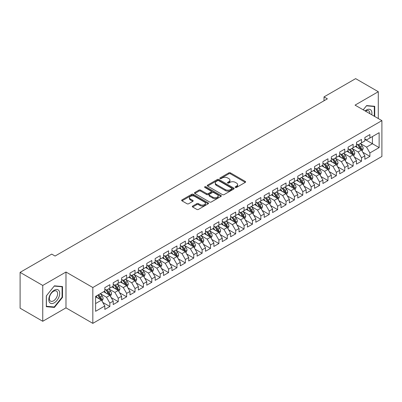 <?xml version="1.0" encoding="UTF-8"?>
<svg xmlns="http://www.w3.org/2000/svg" width="402" height="402" viewBox="0 0 402 402"><rect width="100%" height="100%" fill="white"/><g stroke="black" fill="none" stroke-linecap="round" stroke-linejoin="round"><path stroke-width="0.6" d="M235.376 187.427A0.814 0.472 0 0 0 236.527 187.427L245.275 182.377A1.166 0.673 0 0 0 245.617 181.905A1.166 0.673 0 0 0 245.275 181.428L230.457 172.87A1.166 0.673 0 0 0 228.808 172.87L220.06 177.92A0.814 0.472 0 0 0 219.819 178.252A0.814 0.472 0 0 0 220.06 178.588A0.814 0.472 0 0 0 221.211 178.588L222.346 177.935A3.729 2.151 0 0 1 227.612 177.935L228.849 178.644A3.729 2.151 0 0 1 229.939 180.166A3.729 2.151 0 0 1 228.849 181.689L227.718 182.342A0.814 0.472 0 0 0 227.477 182.674A0.814 0.472 0 0 0 227.718 183.005A0.814 0.472 0 0 0 228.869 183.005L230.004 182.352A3.729 2.151 0 0 1 235.27 182.352L236.507 183.066A3.729 2.151 0 0 1 237.597 184.588A3.729 2.151 0 0 1 236.507 186.111L235.376 186.764A0.814 0.472 0 0 0 235.135 187.096A0.814 0.472 0 0 0 235.376 187.427L235.376 186.764M192.664 206.05A1.166 0.673 0 0 0 192.322 206.527A1.166 0.673 0 0 0 192.664 207.005L196.819 209.402A1.166 0.673 0 0 0 198.467 209.402L208.181 203.794A1.166 0.673 0 0 0 208.522 203.317A1.166 0.673 0 0 0 208.181 202.844L193.362 194.287A1.166 0.673 0 0 0 191.714 194.287L182 199.894A1.166 0.673 0 0 0 181.659 200.372A1.166 0.673 0 0 0 182 200.844L187.02 203.749A1.166 0.673 0 0 0 188.669 203.749L192.824 201.347A1.166 0.673 0 0 0 193.166 200.869A1.166 0.673 0 0 0 192.824 200.397L190.337 198.955A3.115 1.799 0 0 1 189.422 197.683A3.115 1.799 0 0 1 191.347 196.025A3.115 1.799 0 0 1 194.739 196.412L204.497 202.045A3.115 1.799 0 0 1 205.412 203.317A3.115 1.799 0 0 1 203.487 204.98A3.115 1.799 0 0 1 200.09 204.588L198.467 203.653A1.166 0.673 0 0 0 196.819 203.653L192.664 206.05L192.664 207.005M42.748 285.44L42.748 321.278L65.983 307.862L65.983 272.023L42.748 285.44L20.1 272.365L51.727 254.104L55.079 256.044L327.374 98.837L324.017 96.897L324.017 100.771M65.983 272.023L92.827 287.52L381.9 120.63L381.9 156.468L92.827 323.364L92.827 287.52M378.292 118.545L378.292 91.716L355.056 105.128L381.9 120.63M378.292 91.716L355.644 78.636L324.017 96.897M222.427 194.618A1.166 0.673 0 0 0 224.075 194.618L233.788 189.01A1.166 0.673 0 0 0 234.13 188.533A1.166 0.673 0 0 0 233.788 188.061L218.969 179.503A1.166 0.673 0 0 0 217.321 179.503L207.608 185.111A1.166 0.673 0 0 0 207.266 185.588A1.166 0.673 0 0 0 207.608 186.061L222.427 194.618M205.09 187.603A0.814 0.472 0 0 1 205.919 187.719L220.969 196.412L211.271 202.01A1.166 0.673 0 0 1 209.623 202.01L194.804 193.452L194.804 192.503A1.166 0.673 0 0 0 194.462 192.98A1.166 0.673 0 0 0 194.804 193.452M194.804 192.503L198.96 190.101A1.166 0.673 0 0 1 200.608 190.101L206.618 193.573A1.166 0.673 0 0 0 208.266 193.573L211.025 191.98A1.166 0.673 0 0 0 211.362 191.508A1.166 0.673 0 0 0 211.025 191.03L204.764 187.417A0.814 0.472 0 0 1 204.528 187.086A0.814 0.472 0 0 1 205.03 186.649A0.814 0.472 0 0 1 205.919 186.749L220.984 195.452A1.166 0.673 0 0 1 221.326 195.925A1.166 0.673 0 0 1 220.984 196.402L220.984 195.452M364.87 139.373L372.423 143.73L372.423 136.564L379.131 132.69L369.905 138.017L369.905 134.575L364.87 137.484L364.87 140.921L361.514 142.861L361.514 139.419L356.484 142.323L356.484 145.765L353.127 147.7L353.127 144.263L348.092 147.167L348.092 150.609L344.74 152.544L344.74 149.107L339.705 152.011L339.705 155.448L336.348 157.388L336.348 153.951L331.318 156.855L331.318 160.292L327.962 162.232L327.962 158.79L322.927 161.699L322.927 165.137L319.575 167.076L319.575 163.634L314.54 166.544L314.54 169.981L311.183 171.915L311.183 168.478L306.153 171.383L306.153 174.825L302.796 176.759L302.796 173.322L297.761 176.227L297.761 179.664L294.405 181.603L294.405 178.166L289.375 181.071L289.375 184.508L286.018 186.448L286.018 183.005L280.983 185.915L280.983 189.352L277.631 191.292L277.631 187.85L272.596 190.759L272.596 194.196L269.239 196.131L269.239 192.694L264.209 195.598L264.209 199.04L260.853 200.975L260.853 197.538L255.818 200.442L255.818 203.879L252.466 205.819L252.466 202.382L247.431 205.286L247.431 208.723L244.074 210.663L244.074 207.221L239.044 210.13L239.044 213.568L235.688 215.507L235.688 212.065L230.653 214.975L230.653 218.412L227.296 220.346L227.296 216.909L222.266 219.814L222.266 223.256L218.909 225.19L218.909 221.753L213.874 224.658L213.874 228.095L210.522 230.034L210.522 226.597L205.487 229.502L205.487 232.939L202.131 234.879L202.131 231.436L197.101 234.346L197.101 237.783L193.744 239.723L193.744 236.281L188.709 239.19L188.709 242.627L185.357 244.562L185.357 241.125L180.322 244.029L180.322 247.471L176.965 249.406L176.965 245.969L171.935 248.873L171.935 252.31L168.579 254.25L168.579 250.813L163.544 253.717L163.544 257.154L160.192 259.094L160.192 255.652L155.157 258.561L155.157 261.998L151.8 263.938L151.8 260.496L146.77 263.405L146.77 266.843L143.413 268.777L143.413 265.34L138.378 268.245L138.378 271.687L135.022 273.621L135.022 270.184L129.992 273.089L129.992 276.526L126.635 278.465L126.635 275.028L121.6 277.933L121.6 281.37L118.248 283.309L118.248 279.867L113.213 282.777L113.213 286.214L109.857 288.154L109.857 284.711L104.827 287.621L104.827 291.058L95.596 296.385L95.596 311.304L104.827 305.972L101.47 300.163L95.596 296.771M379.131 132.69L379.131 147.604L369.905 152.931L366.549 147.122L360.468 143.609M362.815 152.278L369.905 156.373L369.905 152.931M369.905 156.373L364.87 159.277L364.87 155.84L361.514 157.775L358.162 151.966L352.077 148.454M354.428 157.122L361.514 161.212L361.514 157.775M361.514 161.212L356.484 164.122L356.484 160.679L353.127 162.619L349.77 156.805L343.69 153.298M346.037 161.966L353.127 166.056L353.127 162.619M353.127 166.056L348.092 168.961L348.092 165.523L344.74 167.463L341.383 161.649L335.303 158.137M337.65 166.81L344.74 170.9L344.74 167.463M344.74 170.9L339.705 173.805L339.705 170.368L336.348 172.302L332.997 166.493L326.911 162.981M329.263 171.649L336.348 175.744L336.348 172.302M336.348 175.744L331.318 178.649L331.318 175.212L327.962 177.146L324.605 171.337L318.525 167.825M320.871 176.493L327.962 180.588L327.962 177.146M327.962 180.588L322.927 183.493L322.927 180.056L319.575 181.99L316.218 176.182L310.138 172.669M312.485 181.337L319.575 185.428L319.575 181.99M319.575 185.428L314.54 188.337L314.54 184.895L311.183 186.835L307.826 181.021L301.746 177.513M304.098 186.181L311.183 190.272L311.183 186.835M311.183 190.272L306.153 193.176L306.153 189.739L302.796 191.679L299.44 185.865L293.359 182.352M295.706 191.025L302.796 195.116L302.796 191.679M302.796 195.116L297.761 198.02L297.761 194.583L294.405 196.523L291.053 190.709L284.968 187.196M287.319 195.864L294.405 199.96L294.405 196.523M294.405 199.96L289.375 202.864L289.375 199.427L286.018 201.362L282.661 195.553L276.581 192.04M278.928 200.709L286.018 204.804L286.018 201.362M286.018 204.804L280.983 207.708L280.983 204.271L277.631 206.206L274.275 200.397L268.194 196.885M270.541 205.553L277.631 209.643L277.631 206.206M277.631 209.643L272.596 212.552L272.596 209.11L269.239 211.05L265.888 205.236L259.803 201.729M262.154 210.397L269.239 214.487L269.239 211.05M269.239 214.487L264.209 217.397L264.209 213.954L260.853 215.894L257.496 210.08L251.416 206.568M253.762 215.241L260.853 219.331L260.853 215.894M260.853 219.331L255.818 222.236L255.818 218.799L252.466 220.738L249.109 214.924L243.029 211.412M245.376 220.08L252.466 224.175L252.466 220.738M252.466 224.175L247.431 227.08L247.431 223.643L244.074 225.577L240.718 219.768L234.637 216.256M236.989 224.924L244.074 229.019L244.074 225.577M244.074 229.019L239.044 231.924L239.044 228.487L235.688 230.421L232.331 224.612L226.251 221.1M228.597 229.768L235.688 233.858L235.688 230.421M235.688 233.858L230.653 236.768L230.653 233.326L227.296 235.265L223.944 229.452L217.859 225.944M220.211 234.612L227.296 238.703L227.296 235.265M227.296 238.703L222.266 241.612L222.266 238.17L218.909 240.11L215.552 234.296L209.472 230.783M211.824 239.456L218.909 243.547L218.909 240.11M218.909 243.547L213.874 246.451L213.874 243.014L210.522 244.954L207.166 239.14L201.085 235.627M203.432 244.295L210.522 248.391L210.522 244.954M210.522 248.391L205.487 251.295L205.487 247.858L202.131 249.793L198.779 243.984L192.694 240.471M195.045 249.139L202.131 253.235L202.131 249.793M202.131 253.235L197.101 256.139L197.101 252.702L193.744 254.637L190.387 248.828L184.307 245.315M186.654 253.984L193.744 258.074L193.744 254.637M193.744 258.074L188.709 260.983L188.709 257.541L185.357 259.481L182 253.667L175.92 250.16M178.267 258.828L185.357 262.918L185.357 259.481M185.357 262.918L180.322 265.828L180.322 262.385L176.965 264.325L173.614 258.511L167.528 254.999M169.88 263.672L176.965 267.762L176.965 264.325M176.965 267.762L171.935 270.667L171.935 267.229L168.579 269.169L165.222 263.355L159.142 259.843M161.488 268.511L168.579 272.606L168.579 269.169M168.579 272.606L163.544 275.511L163.544 272.074L160.192 274.008L156.835 268.199L150.75 264.687M153.102 273.355L160.192 277.45L160.192 274.008M160.192 277.45L155.157 280.355L155.157 276.918L151.8 278.852L148.444 273.043L142.363 269.531M144.715 278.199L151.8 282.289L151.8 278.852M151.8 282.289L146.77 285.199L146.77 281.757L143.413 283.696L140.057 277.882L133.977 274.375M136.323 283.043L143.413 287.134L143.413 283.696M143.413 287.134L138.378 290.043L138.378 286.601L135.022 288.541L131.67 282.727L125.585 279.214M127.936 287.887L135.022 291.978L135.022 288.541M135.022 291.978L129.992 294.882L129.992 291.445L126.635 293.385L123.278 287.571L117.198 284.058M119.545 292.726L126.635 296.822L126.635 293.385M126.635 296.822L121.6 299.726L121.6 296.289L118.248 298.224L114.892 292.415L108.811 288.902M111.158 297.57L118.248 301.666L118.248 298.224M118.248 301.666L113.213 304.57L113.213 301.133L109.857 303.068L106.505 297.259L100.42 293.746M102.771 302.415L109.857 306.505L109.857 303.068M109.857 306.505L104.827 309.414L104.827 305.972M104.827 289.118L106.505 290.088L109.857 288.154M95.596 303.555L101.47 300.163M113.213 284.279L114.892 285.244L118.248 283.309M106.505 297.259L109.857 295.319L103.651 291.736M113.213 301.133L109.857 295.319M121.6 279.435L123.278 280.405L126.635 278.465M114.892 292.415L118.248 290.475L112.037 286.892M121.6 296.289L118.248 290.475M129.992 274.591L131.67 275.561L135.022 273.621M123.278 287.571L126.635 285.631L120.429 282.048M129.992 291.445L126.635 285.631M138.378 269.747L140.057 270.717L143.413 268.777M131.67 282.727L135.022 280.792L128.816 277.204M138.378 286.601L135.022 280.792M146.77 264.903L148.444 265.873L151.8 263.938M140.057 277.882L143.413 275.948L137.203 272.365M146.77 281.757L143.413 275.948M155.157 260.064L156.835 261.029L160.192 259.094M148.444 273.043L151.8 271.104L145.594 267.521M155.157 276.918L151.8 271.104M163.544 255.22L165.222 256.19L168.579 254.25M156.835 268.199L160.192 266.26L153.981 262.677M163.544 272.074L160.192 266.26M171.935 250.376L173.614 251.345L176.965 249.406M165.222 263.355L168.579 261.416L162.373 257.833M171.935 267.229L168.579 261.416M180.322 245.532L182 246.501L185.357 244.562M173.614 258.511L176.965 256.577L170.76 252.989M180.322 262.385L176.965 256.577M188.709 240.687L190.387 241.657L193.744 239.723M182 253.667L185.357 251.732L179.146 248.15M188.709 257.541L185.357 251.732M197.101 235.848L198.779 236.813L202.131 234.879M190.387 248.828L193.744 246.888L187.538 243.305M197.101 252.702L193.744 246.888M205.487 231.004L207.166 231.974L210.522 230.034M198.779 243.984L202.131 242.044L195.925 238.461M205.487 247.858L202.131 242.044M213.874 226.16L215.552 227.13L218.909 225.19M207.166 239.14L210.522 237.2L204.311 233.617M213.874 243.014L210.522 237.2M222.266 221.316L223.944 222.286L227.296 220.346M215.552 234.296L218.909 232.361L212.703 228.773M222.266 238.17L218.909 232.361M230.653 216.472L232.331 217.442L235.688 215.507M223.944 229.452L227.296 227.517L221.09 223.934M230.653 233.326L227.296 227.517M239.044 211.633L240.718 212.598L244.074 210.663M232.331 224.612L235.688 222.673L229.477 219.09M239.044 228.487L235.688 222.673M247.431 206.789L249.109 207.754L252.466 205.819M240.718 219.768L244.074 217.829L237.868 214.246M247.431 223.643L244.074 217.829M255.818 201.945L257.496 202.915L260.853 200.975M249.109 214.924L252.466 212.985L246.255 209.402M255.818 218.799L252.466 212.985M264.209 197.101L265.888 198.07L269.239 196.131M257.496 210.08L260.853 208.146L254.647 204.558M264.209 213.954L260.853 208.146M272.596 192.256L274.275 193.226L277.631 191.292M265.888 205.236L269.239 203.301L263.034 199.719M272.596 209.11L269.239 203.301M280.983 187.417L282.661 188.382L286.018 186.448M274.275 200.397L277.631 198.457L271.42 194.875M280.983 204.271L277.631 198.457M289.375 182.573L291.053 183.538L294.405 181.603M282.661 195.553L286.018 193.613L279.812 190.03M289.375 199.427L286.018 193.613M297.761 177.729L299.44 178.699L302.796 176.759M291.053 190.709L294.405 188.769L288.199 185.186M297.761 194.583L294.405 188.769M306.153 172.885L307.826 173.855L311.183 171.915M299.44 185.865L302.796 183.93L296.586 180.342M306.153 189.739L302.796 183.93M314.54 168.041L316.218 169.011L319.575 167.076M307.826 181.021L311.183 179.086L304.977 175.503M314.54 184.895L311.183 179.086M322.927 163.202L324.605 164.167L327.962 162.232M316.218 176.182L319.575 174.242L313.364 170.659M322.927 180.056L319.575 174.242M331.318 158.358L332.997 159.323L336.348 157.388M324.605 171.337L327.962 169.398L321.756 165.815M331.318 175.212L327.962 169.398M339.705 153.514L341.383 154.484L344.74 152.544M332.997 166.493L336.348 164.554L330.142 160.971M339.705 170.368L336.348 164.554M348.092 148.67L349.77 149.639L353.127 147.7M341.383 161.649L344.74 159.715L338.529 156.127M348.092 165.523L344.74 159.715M356.484 143.826L358.162 144.795L361.514 142.861M349.77 156.805L353.127 154.87L346.921 151.288M356.484 160.679L353.127 154.87M364.87 138.981L366.549 139.951L369.905 138.017M358.162 151.966L361.514 150.026L355.308 146.444M364.87 155.84L361.514 150.026M20.1 272.365L20.1 308.203L42.748 321.278M65.983 307.862L92.827 323.364M366.549 147.122L372.423 143.73L379.131 147.604M374.729 116.49L374.729 106.299L366.634 105.575L363.207 109.836M62.506 297.349L62.506 286.556L54.411 285.832L46.315 295.902L46.315 306.696L54.411 307.419L62.506 297.349L62.084 297.108M235.703 187.543L236.507 187.081A3.729 2.151 0 0 0 237.597 185.558L237.597 184.588M229.939 180.166L229.939 181.136A3.729 2.151 0 0 1 228.849 182.659L228.045 183.121M245.275 181.428L245.275 182.377L230.457 173.84A1.166 0.673 0 0 0 228.808 173.84L220.386 178.704M233.773 189.02L218.969 180.473A1.166 0.673 0 0 0 217.321 180.473L207.623 186.071M231.733 188.865A0.814 0.472 0 0 0 231.969 188.533A0.814 0.472 0 0 0 231.733 188.201L218.723 180.689A0.814 0.472 0 0 0 217.567 180.689L216.376 181.377A3.729 2.151 0 0 0 215.286 182.9A3.729 2.151 0 0 0 216.376 184.423L225.266 189.558A3.729 2.151 0 0 0 230.537 189.558L231.733 188.865L231.733 189.834A0.814 0.472 0 0 0 231.969 189.503L231.969 188.533M215.286 182.9L215.286 183.87A3.729 2.151 0 0 0 216.376 185.392L216.376 184.423M231.733 189.834L230.537 190.523A3.729 2.151 0 0 1 225.266 190.523L216.376 185.392M194.819 193.462L198.96 191.071L198.96 190.101M211.362 191.508L211.362 192.473A1.166 0.673 0 0 1 211.025 192.95L208.266 194.543A1.166 0.673 0 0 1 206.618 194.543L200.608 191.071A1.166 0.673 0 0 0 198.96 191.071M212.854 197.176A3.115 1.799 0 0 0 216.251 197.563A3.115 1.799 0 0 0 218.17 195.905A3.115 1.799 0 0 0 217.261 194.633L213.824 192.648A1.166 0.673 0 0 0 212.176 192.648L209.417 194.236A1.166 0.673 0 0 0 209.075 194.714A1.166 0.673 0 0 0 209.417 195.191L212.854 197.176L212.854 198.141A3.115 1.799 0 0 0 216.251 198.533A3.115 1.799 0 0 0 218.17 196.869L218.17 195.905M209.075 194.714L209.075 195.684A1.166 0.673 0 0 0 209.417 196.156L209.417 195.191M212.854 198.141L209.417 196.156M205.412 203.317L205.412 204.286A3.115 1.799 0 0 1 203.487 205.95A3.115 1.799 0 0 1 200.09 205.558L198.467 204.618A1.166 0.673 0 0 0 196.819 204.618L192.679 207.01M189.422 197.683L189.422 198.653A3.115 1.799 0 0 0 190.337 199.925L190.337 198.955M192.809 201.357L190.337 199.925M208.166 203.804L193.362 195.256A1.166 0.673 0 0 0 191.714 195.256L182.016 200.854L182 199.894M53.556 306.927L54.411 307.419M362.137 151.102L363.177 148.564A3.146 1.814 -120 0 0 362.172 145.886L360.393 143.509M357.549 147.74L356.197 145.931M360.926 149.685L361.478 148.7A3.146 1.814 -120 0 0 360.579 146.805L358.795 144.429M357.78 144.574L359.981 147.514A1.603 0.925 60 0 1 360.272 148.001L361.478 148.7M357.227 144.258L359.574 147.388A3.146 1.814 60 0 1 360.473 149.278L360.534 149.459M353.75 155.946L354.79 153.408A3.146 1.814 -120 0 0 353.785 150.73L352.001 148.353M349.162 152.579L347.81 150.77M352.534 154.529L353.092 153.539A3.146 1.814 -120 0 0 352.192 151.649L350.408 149.273M349.393 149.418L351.594 152.358A1.603 0.925 60 0 1 351.886 152.845L353.092 153.539M348.841 149.102L351.182 152.232A3.146 1.814 60 0 1 352.082 154.122L352.147 154.303M345.358 160.79L346.398 158.247A3.146 1.814 -120 0 0 345.398 155.574L343.615 153.192M340.775 157.423L339.419 155.614M344.147 159.373L344.7 158.383A3.146 1.814 -120 0 0 343.8 156.494L342.022 154.112M341.002 154.262L343.202 157.202A1.603 0.925 60 0 1 343.494 157.684L344.7 158.383M340.449 153.941L342.795 157.076A3.146 1.814 60 0 1 343.695 158.966L343.76 159.147M371.749 114.766A7.713 4.452 120 0 0 371.187 110.394A7.713 4.452 120 0 0 365.122 110.942M369.825 113.655A5.839 3.372 120 0 0 369.277 111.379A5.839 3.372 120 0 0 368.619 110.771A5.839 3.372 120 0 0 365.518 111.173M366.448 105.801L374.307 106.515L374.307 116.243M373.79 106.213L374.307 106.515M363.222 109.846L366.463 105.811M49.521 302.404A7.713 4.452 120 0 0 56.968 300.41A7.713 4.452 120 0 0 58.963 290.656A7.713 4.452 120 0 0 51.516 292.651A7.713 4.452 120 0 0 49.521 302.404M49.903 300.535A5.839 3.372 120 0 0 50.557 301.143A5.839 3.372 120 0 0 55.989 298.42A5.839 3.372 120 0 0 57.054 291.641A5.839 3.372 120 0 0 56.396 291.033A5.839 3.372 120 0 0 50.964 293.756A5.839 3.372 120 0 0 49.903 300.535M54.24 286.073L62.084 286.772L62.084 297.229L54.24 306.987L46.396 306.289L46.396 295.832L54.225 286.063M61.566 286.475L62.084 286.772M336.971 165.629L338.012 163.091A3.146 1.814 -120 0 0 337.007 160.418L335.223 158.036M332.384 162.267L331.032 160.458M335.755 164.212L336.313 163.227A3.146 1.814 -120 0 0 335.414 161.338L333.63 158.956M332.615 159.107L334.816 162.041A1.603 0.925 60 0 1 335.107 162.529L336.313 163.227M332.062 158.785L334.409 161.916A3.146 1.814 60 0 1 335.308 163.81L335.368 163.991M328.58 170.473L329.62 167.935A3.146 1.814 -120 0 0 328.62 165.257L326.836 162.88M323.997 167.111L322.64 165.302M327.369 169.056L327.926 168.071A3.146 1.814 -120 0 0 327.027 166.177L325.243 163.8M324.228 163.951L326.429 166.885A1.603 0.925 60 0 1 326.715 167.373L327.926 168.071M323.67 163.629L326.017 166.76A3.146 1.814 60 0 1 326.916 168.649L326.982 168.835M320.193 175.317L321.233 172.78A3.146 1.814 -120 0 0 320.228 170.101L318.449 167.724M315.61 171.955L314.253 170.147M318.982 173.9L319.535 172.915A3.146 1.814 -120 0 0 318.635 171.021L316.856 168.644M315.836 168.79L318.037 171.729A1.603 0.925 60 0 1 318.329 172.217L319.535 172.915M315.284 168.473L317.63 171.604A3.146 1.814 60 0 1 318.53 173.493L318.595 173.674M311.806 180.161L312.846 177.624A3.146 1.814 -120 0 0 311.841 174.945L310.058 172.569M307.218 176.795L305.867 174.986M310.59 178.744L311.148 177.754A3.146 1.814 -120 0 0 310.249 175.865L308.465 173.488M307.45 173.634L309.651 176.573A1.603 0.925 60 0 1 309.942 177.061L311.148 177.754M306.897 173.317L309.244 176.448A3.146 1.814 60 0 1 310.143 178.337L310.203 178.518M303.415 185.005L304.455 182.463A3.146 1.814 -120 0 0 303.455 179.789L301.671 177.408M298.832 181.639L297.475 179.83M302.203 183.588L302.761 182.598A3.146 1.814 -120 0 0 301.857 180.709L300.078 178.327M299.058 178.478L301.259 181.418A1.603 0.925 60 0 1 301.55 181.9L302.761 182.598M298.505 178.156L300.852 181.292A3.146 1.814 60 0 1 301.751 183.181L301.817 183.362M295.028 189.844L296.068 187.307A3.146 1.814 -120 0 0 295.063 184.634L293.284 182.252M290.445 186.483L289.088 184.674M293.817 188.427L294.37 187.443A3.146 1.814 -120 0 0 293.47 185.553L291.686 183.171M290.671 183.322L292.872 186.257A1.603 0.925 60 0 1 293.164 186.744L294.37 187.443M290.118 183L292.465 186.131A3.146 1.814 60 0 1 293.365 188.025L293.43 188.206M286.641 194.689L287.681 192.151A3.146 1.814 -120 0 0 286.676 189.473L284.892 187.096M282.053 191.327L280.702 189.518M285.425 193.272L285.983 192.287A3.146 1.814 -120 0 0 285.083 190.392L283.299 188.015M282.284 188.166L284.485 191.101A1.603 0.925 60 0 1 284.777 191.588L285.983 192.287M281.732 187.845L284.073 190.975A3.146 1.814 60 0 1 284.973 192.865L285.038 193.05M278.249 199.533L279.289 196.995A3.146 1.814 -120 0 0 278.29 194.317L276.506 191.94M273.667 196.171L272.31 194.362M277.038 198.116L277.591 197.131A3.146 1.814 -120 0 0 276.692 195.236L274.913 192.859M273.893 193.005L276.094 195.945A1.603 0.925 60 0 1 276.385 196.432L277.591 197.131M273.34 192.689L275.687 195.819A3.146 1.814 60 0 1 276.586 197.709L276.651 197.89M269.863 204.377L270.903 201.839A3.146 1.814 -120 0 0 269.898 199.161L268.119 196.784M265.275 201.01L263.923 199.201M268.647 202.96L269.204 201.97A3.146 1.814 -120 0 0 268.305 200.08L266.521 197.704M265.506 197.849L267.707 200.789A1.603 0.925 60 0 1 267.998 201.276L269.204 201.97M264.953 197.533L267.3 200.663A3.146 1.814 60 0 1 268.199 202.553L268.26 202.734M261.476 209.221L262.511 206.683A3.146 1.814 -120 0 0 261.511 204.005L259.727 201.623M256.888 205.854L255.531 204.045M260.26 207.804L260.818 206.814A3.146 1.814 -120 0 0 259.918 204.925L258.134 202.548M257.119 202.693L259.32 205.633A1.603 0.925 60 0 1 259.607 206.12L260.818 206.814M256.566 202.372L258.908 205.507A3.146 1.814 60 0 1 259.808 207.397L259.873 207.578M253.084 214.06L254.124 211.522A3.146 1.814 -120 0 0 253.119 208.849L251.34 206.467M248.501 210.698L247.145 208.889M251.873 212.643L252.426 211.658A3.146 1.814 -120 0 0 251.526 209.769L249.748 207.387M248.727 207.538L250.928 210.477A1.603 0.925 60 0 1 251.22 210.96L252.426 211.658M248.175 207.216L250.521 210.346A3.146 1.814 60 0 1 251.421 212.241L251.486 212.422M244.697 218.904L245.738 216.366A3.146 1.814 -120 0 0 244.733 213.688L242.949 211.311M240.11 215.542L238.758 213.733M243.481 217.487L244.039 216.502A3.146 1.814 -120 0 0 243.14 214.613L241.356 212.231M240.341 212.382L242.542 215.316A1.603 0.925 60 0 1 242.833 215.804L244.039 216.502M239.788 212.06L242.135 215.191A3.146 1.814 60 0 1 243.034 217.08L243.094 217.266M236.306 223.748L237.346 221.211A3.146 1.814 -120 0 0 236.346 218.532L234.562 216.155M231.723 220.386L230.366 218.577M235.095 222.331L235.652 221.346A3.146 1.814 -120 0 0 234.748 219.452L232.969 217.075M231.949 217.221L234.15 220.16A1.603 0.925 60 0 1 234.441 220.648L235.652 221.346M231.396 216.904L233.743 220.035A3.146 1.814 60 0 1 234.642 221.924L234.708 222.105M227.919 228.592L228.959 226.055A3.146 1.814 -120 0 0 227.954 223.376L226.175 220.999M223.336 225.226L221.979 223.417M226.708 227.175L227.261 226.185A3.146 1.814 -120 0 0 226.361 224.296L224.577 221.919M223.562 222.065L225.763 225.004A1.603 0.925 60 0 1 226.055 225.492L227.261 226.185M223.009 221.748L225.356 224.879A3.146 1.814 60 0 1 226.256 226.768L226.321 226.949M219.532 233.436L220.572 230.899A3.146 1.814 -120 0 0 219.567 228.22L217.783 225.839M214.944 230.07L213.593 228.261M218.316 232.019L218.874 231.029A3.146 1.814 -120 0 0 217.974 229.14L216.191 226.763M215.176 226.909L217.376 229.849A1.603 0.925 60 0 1 217.668 230.336L218.874 231.029M214.623 226.587L216.964 229.723A3.146 1.814 60 0 1 217.864 231.612L217.929 231.793M211.14 238.275L212.181 235.738A3.146 1.814 -120 0 0 211.181 233.065L209.397 230.683M206.558 234.914L205.201 233.105M209.929 236.858L210.482 235.873A3.146 1.814 -120 0 0 209.583 233.984L207.804 231.602M206.784 231.753L208.985 234.693A1.603 0.925 60 0 1 209.276 235.175L210.482 235.873M206.231 231.431L208.578 234.562A3.146 1.814 60 0 1 209.477 236.456L209.542 236.637M202.754 243.12L203.794 240.582A3.146 1.814 -120 0 0 202.789 237.904L201.01 235.527M198.166 239.758L196.814 237.949M201.538 241.702L202.095 240.718A3.146 1.814 -120 0 0 201.196 238.828L199.412 236.446M198.397 236.597L200.598 239.532A1.603 0.925 60 0 1 200.889 240.019L202.095 240.718M197.844 236.275L200.191 239.406A3.146 1.814 60 0 1 201.09 241.295L201.151 241.481M194.367 247.964L195.402 245.426A3.146 1.814 -120 0 0 194.402 242.748L192.618 240.371M189.779 244.602L188.422 242.793M193.151 246.547L193.709 245.562A3.146 1.814 -120 0 0 192.809 243.667L191.025 241.29M190.01 241.436L192.211 244.376A1.603 0.925 60 0 1 192.498 244.863L193.709 245.562M189.458 241.12L191.799 244.25A3.146 1.814 60 0 1 192.699 246.14L192.764 246.32M185.975 252.808L187.015 250.27A3.146 1.814 -120 0 0 186.01 247.592L184.232 245.215M181.392 249.441L180.036 247.637M184.764 251.391L185.317 250.401A3.146 1.814 -120 0 0 184.417 248.511L182.639 246.135M181.619 246.28L183.82 249.22A1.603 0.925 60 0 1 184.111 249.707L185.317 250.401M181.066 245.964L183.412 249.094A3.146 1.814 60 0 1 184.312 250.984L184.377 251.165M177.589 257.652L178.629 255.114A3.146 1.814 -120 0 0 177.624 252.436L175.84 250.054M173.001 254.285L171.649 252.476M176.372 256.235L176.93 255.245A3.146 1.814 -120 0 0 176.031 253.355L174.247 250.979M173.232 251.124L175.433 254.064A1.603 0.925 60 0 1 175.724 254.551L176.93 255.245M172.679 250.808L175.026 253.938A3.146 1.814 60 0 1 175.925 255.828L175.986 256.009M169.197 262.491L170.237 259.953A3.146 1.814 -120 0 0 169.237 257.28L167.453 254.898M164.614 259.129L163.257 257.32M167.986 261.074L168.544 260.089A3.146 1.814 -120 0 0 167.644 258.2L165.86 255.818M164.84 255.968L167.041 258.908A1.603 0.925 60 0 1 167.332 259.39L168.544 260.089M164.287 255.647L166.634 258.777A3.146 1.814 60 0 1 167.533 260.672L167.599 260.853M160.81 267.335L161.85 264.797A3.146 1.814 -120 0 0 160.845 262.119L159.066 259.742M156.227 263.973L154.87 262.164M159.599 265.918L160.152 264.933A3.146 1.814 -120 0 0 159.252 263.044L157.473 260.662M156.453 260.813L158.654 263.747A1.603 0.925 60 0 1 158.946 264.235L160.152 264.933M155.901 260.491L158.247 263.622A3.146 1.814 60 0 1 159.147 265.511L159.212 265.697M152.423 272.179L153.463 269.642A3.146 1.814 -120 0 0 152.458 266.963L150.675 264.586M147.835 268.817L146.484 267.008M151.207 270.762L151.765 269.777A3.146 1.814 -120 0 0 150.866 267.883L149.082 265.506M148.067 265.652L150.268 268.591A1.603 0.925 60 0 1 150.559 269.079L151.765 269.777M147.514 265.335L149.856 268.466A3.146 1.814 60 0 1 150.76 270.355L150.82 270.541M144.032 277.023L145.072 274.486A3.146 1.814 -120 0 0 144.072 271.807L142.288 269.43M139.449 273.656L138.092 271.852M142.821 275.606L143.373 274.616A3.146 1.814 -120 0 0 142.474 272.727L140.695 270.35M139.675 270.496L141.876 273.435A1.603 0.925 60 0 1 142.167 273.923L143.373 274.616M139.122 270.179L141.469 273.31A3.146 1.814 60 0 1 142.368 275.199L142.434 275.38M135.645 281.867L136.685 279.33A3.146 1.814 -120 0 0 135.68 276.651L133.901 274.27M131.057 278.501L129.705 276.692M134.429 280.45L134.987 279.46A3.146 1.814 -120 0 0 134.087 277.571L132.303 275.194M131.288 275.34L133.489 278.279A1.603 0.925 60 0 1 133.781 278.767L134.987 279.46M130.735 275.023L133.082 278.154A3.146 1.814 60 0 1 133.982 280.043L134.042 280.224M127.258 286.706L128.293 284.169A3.146 1.814 -120 0 0 127.293 281.495L125.509 279.114M122.67 283.345L121.319 281.536M126.042 285.289L126.6 284.304A3.146 1.814 -120 0 0 125.7 282.415L123.916 280.033M122.901 280.184L125.102 283.124A1.603 0.925 60 0 1 125.394 283.606L126.6 284.304M122.349 279.862L124.69 282.993A3.146 1.814 60 0 1 125.59 284.887L125.655 285.068M118.866 291.55L119.907 289.013A3.146 1.814 -120 0 0 118.902 286.335L117.123 283.958M114.284 288.189L112.927 286.38M117.655 290.133L118.208 289.149A3.146 1.814 -120 0 0 117.309 287.259L115.53 284.877M114.51 285.028L116.711 287.963A1.603 0.925 60 0 1 117.002 288.45L118.208 289.149M113.957 284.706L116.304 287.837A3.146 1.814 60 0 1 117.203 289.726L117.268 289.912M110.48 296.395L111.52 293.857A3.146 1.814 -120 0 0 110.515 291.179L108.731 288.802M105.892 293.033L104.54 291.224M109.264 294.978L109.821 293.993A3.146 1.814 -120 0 0 108.922 292.098L107.138 289.721M106.123 289.867L108.324 292.807A1.603 0.925 60 0 1 108.615 293.294L109.821 293.993M105.57 289.551L107.917 292.681A3.146 1.814 60 0 1 108.816 294.571L108.877 294.756M102.088 301.239L103.128 298.701A3.146 1.814 -120 0 0 102.128 296.023L100.344 293.646M97.505 297.872L96.148 296.068M100.877 299.822L101.435 298.832A3.146 1.814 -120 0 0 100.535 296.942L98.751 294.565M97.962 295.018L99.932 297.651A1.603 0.925 60 0 1 100.224 298.138L101.435 298.832M97.746 295.143L99.525 297.525A3.146 1.814 60 0 1 100.425 299.415L100.49 299.596M236.507 187.081L236.507 186.111M227.718 183.005L227.718 182.342M228.849 182.659L228.849 181.689M220.06 178.588L220.06 177.92M228.808 173.84L228.808 172.87M230.457 173.84L230.457 172.87M207.608 186.061L207.608 185.111M217.321 180.473L217.321 179.503M218.969 180.473L218.969 179.503M233.788 189.01L233.788 188.061M225.266 190.523L225.266 189.558M230.537 190.523L230.537 189.558M200.608 191.071L200.608 190.101M206.618 194.543L206.618 193.573M208.266 194.543L208.266 193.573M211.025 192.95L211.025 191.98M205.919 187.719L205.919 186.749M196.819 204.618L196.819 203.653M198.467 204.618L198.467 203.653M200.09 205.558L200.09 204.588M192.824 201.347L192.824 200.397M191.714 195.256L191.714 194.287M193.362 195.256L193.362 194.287M208.181 203.794L208.181 202.844M361.122 149.8L363.157 148.624M360.579 146.805L362.172 145.886M358.257 148.147L359.574 147.388M352.735 154.639L354.765 153.469M352.192 151.649L353.785 150.73M349.871 152.991L351.182 152.232M344.343 159.483L346.378 158.313M343.8 156.494L345.398 155.574M341.484 157.83L342.795 157.076M335.956 164.328L337.992 163.152M335.414 161.338L337.007 160.418M333.092 162.674L334.409 161.916M327.565 169.172L329.6 167.996M327.027 166.177L328.62 165.257M324.705 167.518L326.017 166.76M319.178 174.016L321.213 172.84M318.635 171.021L320.228 170.101M316.319 172.363L317.63 171.604M310.791 178.86L312.826 177.684M310.249 175.865L311.841 174.945M307.927 177.207L309.244 176.448M302.399 183.699L304.435 182.528M301.857 180.709L303.455 179.789M299.54 182.046L300.852 181.292M294.013 188.543L296.048 187.367M293.47 185.553L295.063 184.634M291.148 186.89L292.465 186.131M285.626 193.387L287.656 192.211M285.083 190.392L286.676 189.473M282.762 191.734L284.073 190.975M277.234 198.231L279.269 197.055M276.692 195.236L278.29 194.317M274.375 196.578L275.687 195.819M268.848 203.075L270.883 201.899M268.305 200.08L269.898 199.161M265.983 201.422L267.3 200.663M260.461 207.914L262.491 206.744M259.918 204.925L261.511 204.005M257.597 206.261L258.908 205.507M252.069 212.758L254.104 211.583M251.526 209.769L253.119 208.849M249.21 211.105L250.521 210.346M243.682 217.603L245.717 216.427M243.14 214.613L244.733 213.688M240.818 215.949L242.135 215.191M235.291 222.447L237.326 221.271M234.748 219.452L236.346 218.532M232.431 220.793L233.743 220.035M226.904 227.291L228.939 226.115M226.361 224.296L227.954 223.376M224.04 225.638L225.356 224.879M218.517 232.13L220.547 230.959M217.974 229.14L219.567 228.22M215.653 230.477L216.964 229.723M210.125 236.974L212.161 235.798M209.583 233.984L211.181 233.065M207.266 235.321L208.578 234.562M201.739 241.818L203.774 240.642M201.196 238.828L202.789 237.904M198.874 240.165L200.191 239.406M193.352 246.662L195.382 245.486M192.809 243.667L194.402 242.748M190.488 245.009L191.799 244.25M184.96 251.506L186.995 250.33M184.417 248.511L186.01 247.592M182.101 249.853L183.412 249.094M176.573 256.345L178.609 255.175M176.031 253.355L177.624 252.436M173.709 254.692L175.026 253.938M168.182 261.189L170.217 260.014M167.644 258.2L169.237 257.28M165.322 259.536L166.634 258.777M159.795 266.034L161.83 264.858M159.252 263.044L160.845 262.119M156.931 264.38L158.247 263.622M151.408 270.878L153.438 269.702M150.866 267.883L152.458 266.963M148.544 269.224L149.856 268.466M143.017 275.722L145.052 274.546M142.474 272.727L144.072 271.807M140.157 274.069L141.469 273.31M134.63 280.561L136.665 279.39M134.087 277.571L135.68 276.651M131.766 278.913L133.082 278.154M126.243 285.405L128.273 284.229M125.7 282.415L127.293 281.495M123.379 283.752L124.69 282.993M117.851 290.249L119.886 289.073M117.309 287.259L118.902 286.335M114.992 288.596L116.304 287.837M109.465 295.093L111.5 293.917M108.922 292.098L110.515 291.179M106.6 293.44L107.917 292.681M101.073 299.937L103.108 298.761M100.535 296.942L102.128 296.023M98.214 298.284L99.525 297.525"/></g></svg>

